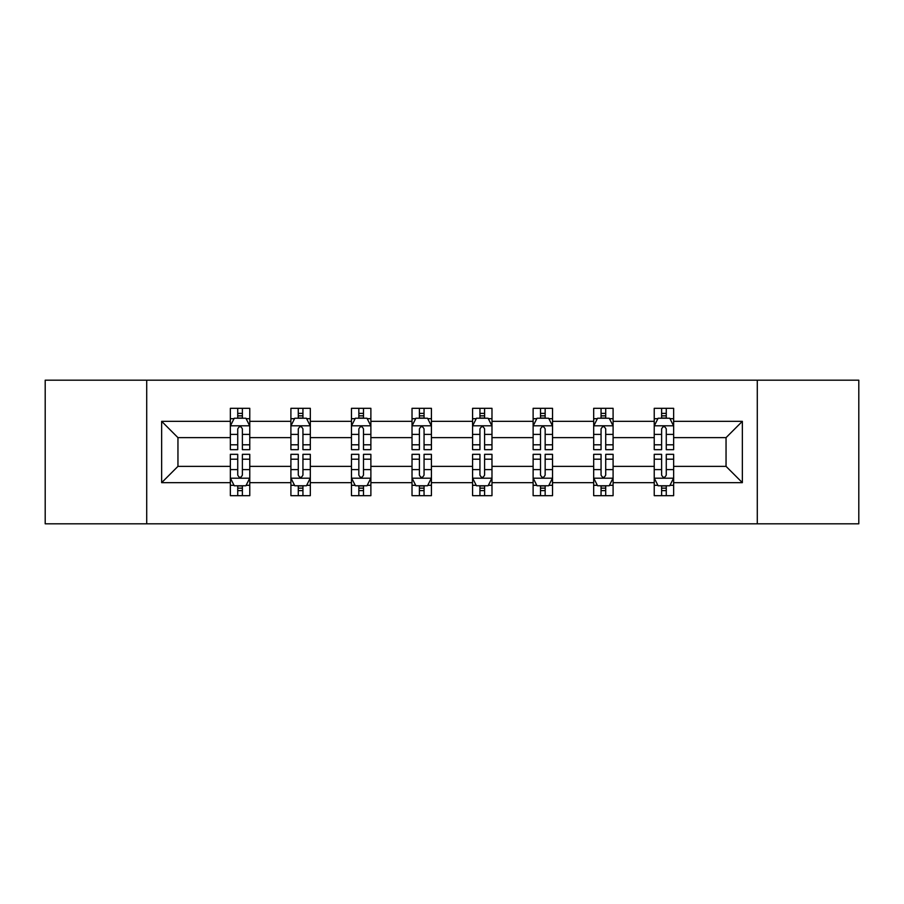 <?xml version="1.0" encoding="UTF-8"?>
<svg xmlns="http://www.w3.org/2000/svg" width="904" height="904" viewBox="0 0 904 904"><rect width="100%" height="100%" fill="white"/><g stroke="black" fill="none" stroke-linecap="round" stroke-linejoin="round"><path stroke-width="1.36" d="M757.292 523.811L858.8 523.811L858.8 380.188L757.292 380.188L757.292 523.811L146.708 523.811L146.708 380.188L45.2 380.188L45.2 523.811L146.708 523.811M673.649 482.668L673.649 466.362L726.048 466.362L742.353 482.668L673.649 482.668L673.649 495.674L666.271 495.674L666.271 485.776M757.292 380.188L146.708 380.188M654.236 482.668L613.093 482.668L613.093 466.362L654.236 466.362L654.236 495.674L673.649 495.674L673.649 485.301L670 485.301M613.093 482.668L613.093 495.674L605.714 495.674L605.714 485.776M593.679 482.668L552.536 482.668L552.536 466.362L593.679 466.362L593.679 495.674L613.093 495.674L613.093 485.301L609.443 485.301M552.536 482.668L552.536 495.674L545.157 495.674L545.157 485.776M533.123 482.668L491.979 482.668L491.979 466.362L533.123 466.362L533.123 495.674L552.536 495.674L552.536 485.301L548.886 485.301M491.979 482.668L491.979 495.674L484.6 495.674L484.6 485.776M472.577 482.668L431.423 482.668L431.423 466.362L472.577 466.362L472.577 495.674L491.979 495.674L491.979 485.301L488.329 485.301M431.423 482.668L431.423 495.674L424.055 495.674L424.055 485.776M412.021 482.668L370.877 482.668L370.877 466.362L412.021 466.362L412.021 495.674L431.423 495.674L431.423 485.301L427.773 485.301M370.877 482.668L370.877 495.674L363.498 495.674L363.498 485.776M351.464 482.668L310.321 482.668L310.321 466.362L351.464 466.362L351.464 495.674L370.877 495.674L370.877 485.301L367.227 485.301M310.321 482.668L310.321 495.674L302.942 495.674L302.942 485.776M290.907 482.668L249.764 482.668L249.764 466.362L290.907 466.362L290.907 495.674L310.321 495.674L310.321 485.301L306.671 485.301M249.764 482.668L249.764 495.674L242.385 495.674L242.385 485.776M230.35 482.668L161.647 482.668L161.647 421.332L230.35 421.332L230.35 437.638L177.952 437.638L177.952 466.362L230.35 466.362L230.35 495.674L249.764 495.674L249.764 485.301L246.114 485.301M234 418.699L230.35 418.699L230.35 408.325L230.35 421.332M237.729 418.224L237.729 408.325L230.35 408.325L249.764 408.325L249.764 421.332L290.907 421.332L290.907 408.325L310.321 408.325L310.321 421.332L351.464 421.332L351.464 408.325L370.877 408.325L370.877 421.332L412.021 421.332L412.021 408.325L431.423 408.325L431.423 421.332L472.577 421.332L472.577 408.325L491.979 408.325L491.979 421.332L533.123 421.332L533.123 408.325L552.536 408.325L552.536 421.332L593.679 421.332L593.679 408.325L613.093 408.325L613.093 421.332L654.236 421.332L654.236 408.325L673.649 408.325L673.649 421.332L742.353 421.332L742.353 482.668M654.236 421.332L654.236 437.638L613.093 437.638L613.093 421.332M593.679 421.332L593.679 437.638L552.536 437.638L552.536 421.332M533.123 421.332L533.123 437.638L491.979 437.638L491.979 421.332M472.577 421.332L472.577 437.638L431.423 437.638L431.423 421.332M412.021 421.332L412.021 437.638L370.877 437.638L370.877 421.332M351.464 421.332L351.464 437.638L310.321 437.638L310.321 421.332M290.907 421.332L290.907 437.638L249.764 437.638L249.764 421.332M161.647 421.332L177.952 437.638M726.048 466.362L726.048 437.638L673.649 437.638L673.649 421.332M661.615 418.032L666.271 418.032M601.058 418.032L605.714 418.032M540.502 418.032L545.157 418.032M479.945 418.032L484.6 418.032M419.399 418.032L424.055 418.032M358.843 418.032L363.498 418.032M298.286 418.032L302.942 418.032M237.729 418.032L242.385 418.032M237.729 485.968L242.385 485.968M298.286 485.968L302.942 485.968M358.843 485.968L363.498 485.968M419.399 485.968L424.055 485.968M479.945 485.968L484.6 485.968M540.502 485.968L545.157 485.968M601.058 485.968L605.714 485.968M661.615 485.968L666.271 485.968M177.952 466.362L161.647 482.668M742.353 421.332L726.048 437.638M242.385 413.377L237.729 413.377M230.35 444.802L230.35 449.672L237.729 449.672L237.729 444.802L230.35 444.802L230.35 437.638M249.764 437.638L249.764 449.672L242.385 449.672L242.385 428.903C240.837 425.908 239.289 425.908 237.729 428.903L237.729 444.802M246.114 418.699L249.764 418.699L249.764 408.325L242.385 408.325L242.385 418.224M249.764 425.987L245.888 418.224L234.238 418.224L230.35 425.987M237.729 490.623L242.385 490.623M249.764 459.198L249.764 454.328L242.385 454.328L242.385 459.198L249.764 459.198L249.764 466.362M230.35 466.362L230.35 454.328L237.729 454.328L237.729 475.097C239.277 478.092 240.837 478.092 242.385 475.097L242.385 459.198M234 485.301L230.35 485.301L230.35 495.674L237.729 495.674L237.729 485.776M230.35 478.013L234.238 485.776L245.888 485.776L249.764 478.013M302.942 413.377L298.286 413.377M294.557 418.699L290.907 418.699L290.907 408.325L298.286 408.325L298.286 418.224M290.907 444.802L290.907 449.672L298.286 449.672L298.286 444.802L290.907 444.802L290.907 437.638M310.321 437.638L310.321 449.672L302.942 449.672L302.942 428.903C301.394 425.908 299.846 425.908 298.286 428.903L298.286 444.802M306.671 418.699L310.321 418.699L310.321 408.325L302.942 408.325L302.942 418.224M310.321 425.987L306.433 418.224L294.794 418.224L290.907 425.987M363.498 413.377L358.843 413.377M355.114 418.699L351.464 418.699L351.464 408.325L358.843 408.325L358.843 418.224M351.464 444.802L351.464 449.672L358.843 449.672L358.843 444.802L351.464 444.802L351.464 437.638M370.877 437.638L370.877 449.672L363.498 449.672L363.498 428.903C361.95 425.908 360.391 425.908 358.843 428.903L358.843 444.802M367.227 418.699L370.877 418.699L370.877 408.325L363.498 408.325L363.498 418.224M370.877 425.987L366.99 418.224L355.351 418.224L351.464 425.987M298.286 490.623L302.942 490.623M310.321 459.198L310.321 454.328L302.942 454.328L302.942 459.198L310.321 459.198L310.321 466.362M290.907 466.362L290.907 454.328L298.286 454.328L298.286 475.097C299.834 478.092 301.394 478.092 302.942 475.097L302.942 459.198M294.557 485.301L290.907 485.301L290.907 495.674L298.286 495.674L298.286 485.776M290.907 478.013L294.794 485.776L306.433 485.776L310.321 478.013M358.843 490.623L363.498 490.623M370.877 459.198L370.877 454.328L363.498 454.328L363.498 459.198L370.877 459.198L370.877 466.362M351.464 466.362L351.464 454.328L358.843 454.328L358.843 475.097C360.391 478.092 361.939 478.092 363.498 475.097L363.498 459.198M355.114 485.301L351.464 485.301L351.464 495.674L358.843 495.674L358.843 485.776M351.464 478.013L355.351 485.776L366.99 485.776L370.877 478.013M424.055 413.377L419.399 413.377M415.671 418.699L412.021 418.699L412.021 408.325L419.399 408.325L419.399 418.224M412.021 444.802L412.021 449.672L419.399 449.672L419.399 444.802L412.021 444.802L412.021 437.638M431.423 437.638L431.423 449.672L424.055 449.672L424.055 428.903C422.496 425.908 420.948 425.908 419.399 428.903L419.399 444.802M427.773 418.699L431.423 418.699L431.423 408.325L424.055 408.325L424.055 418.224M431.423 425.987L427.547 418.224L415.896 418.224L412.021 425.987M419.399 490.623L424.055 490.623M431.423 459.198L431.423 454.328L424.055 454.328L424.055 459.198L431.423 459.198L431.423 466.362M412.021 466.362L412.021 454.328L419.399 454.328L419.399 475.097C420.948 478.092 422.496 478.092 424.055 475.097L424.055 459.198M415.671 485.301L412.021 485.301L412.021 495.674L419.399 495.674L419.399 485.776M412.021 478.013L415.896 485.776L427.547 485.776L431.423 478.013M484.6 413.377L479.945 413.377M476.227 418.699L472.577 418.699L472.577 408.325L479.945 408.325L479.945 418.224M472.577 444.802L472.577 449.672L479.945 449.672L479.945 444.802L472.577 444.802L472.577 437.638M491.979 437.638L491.979 449.672L484.6 449.672L484.6 428.903C483.052 425.908 481.504 425.908 479.945 428.903L479.945 444.802M488.329 418.699L491.979 418.699L491.979 408.325L484.6 408.325L484.6 418.224M491.979 425.987L488.103 418.224L476.453 418.224L472.577 425.987M479.945 490.623L484.6 490.623M491.979 459.198L491.979 454.328L484.6 454.328L484.6 459.198L491.979 459.198L491.979 466.362M472.577 466.362L472.577 454.328L479.945 454.328L479.945 475.097C481.504 478.092 483.052 478.092 484.6 475.097L484.6 459.198M476.227 485.301L472.577 485.301L472.577 495.674L479.945 495.674L479.945 485.776M472.577 478.013L476.453 485.776L488.103 485.776L491.979 478.013M545.157 413.377L540.502 413.377M536.773 418.699L533.123 418.699L533.123 408.325L540.502 408.325L540.502 418.224M533.123 444.802L533.123 449.672L540.502 449.672L540.502 444.802L533.123 444.802L533.123 437.638M552.536 437.638L552.536 449.672L545.157 449.672L545.157 428.903C543.609 425.908 542.061 425.908 540.502 428.903L540.502 444.802M548.886 418.699L552.536 418.699L552.536 408.325L545.157 408.325L545.157 418.224M552.536 425.987L548.649 418.224L537.01 418.224L533.123 425.987M540.502 490.623L545.157 490.623M552.536 459.198L552.536 454.328L545.157 454.328L545.157 459.198L552.536 459.198L552.536 466.362M533.123 466.362L533.123 454.328L540.502 454.328L540.502 475.097C542.05 478.092 543.609 478.092 545.157 475.097L545.157 459.198M536.773 485.301L533.123 485.301L533.123 495.674L540.502 495.674L540.502 485.776M533.123 478.013L537.01 485.776L548.649 485.776L552.536 478.013M605.714 413.377L601.058 413.377M597.329 418.699L593.679 418.699L593.679 408.325L601.058 408.325L601.058 418.224M593.679 444.802L593.679 449.672L601.058 449.672L601.058 444.802L593.679 444.802L593.679 437.638M613.093 437.638L613.093 449.672L605.714 449.672L605.714 428.903C604.166 425.908 602.606 425.908 601.058 428.903L601.058 444.802M609.443 418.699L613.093 418.699L613.093 408.325L605.714 408.325L605.714 418.224M613.093 425.987L609.206 418.224L597.567 418.224L593.679 425.987M601.058 490.623L605.714 490.623M613.093 459.198L613.093 454.328L605.714 454.328L605.714 459.198L613.093 459.198L613.093 466.362M593.679 466.362L593.679 454.328L601.058 454.328L601.058 475.097C602.606 478.092 604.154 478.092 605.714 475.097L605.714 459.198M597.329 485.301L593.679 485.301L593.679 495.674L601.058 495.674L601.058 485.776M593.679 478.013L597.567 485.776L609.206 485.776L613.093 478.013M666.271 413.377L661.615 413.377M657.886 418.699L654.236 418.699L654.236 408.325L661.615 408.325L661.615 418.224M654.236 444.802L654.236 449.672L661.615 449.672L661.615 444.802L654.236 444.802L654.236 437.638M673.649 437.638L673.649 449.672L666.271 449.672L666.271 428.903C664.722 425.908 663.163 425.908 661.615 428.903L661.615 444.802M670 418.699L673.649 418.699L673.649 408.325L666.271 408.325L666.271 418.224M673.649 425.987L669.762 418.224L658.112 418.224L654.236 425.987M661.615 490.623L666.271 490.623M673.649 459.198L673.649 454.328L666.271 454.328L666.271 459.198L673.649 459.198L673.649 466.362M654.236 466.362L654.236 454.328L661.615 454.328L661.615 475.097C663.163 478.092 664.711 478.092 666.271 475.097L666.271 459.198M657.886 485.301L654.236 485.301L654.236 495.674L661.615 495.674L661.615 485.776M654.236 478.013L658.112 485.776L669.762 485.776L673.649 478.013M249.662 425.795L230.452 425.795M249.764 444.802L242.385 444.802M237.729 434.395L230.35 434.395M249.764 434.395L242.385 434.395M242.385 415.851L237.729 415.851M230.452 478.205L249.662 478.205M230.35 459.198L237.729 459.198M242.385 469.605L249.764 469.605M230.35 469.605L237.729 469.605M237.729 488.149L242.385 488.149M310.219 425.795L291.009 425.795M310.321 444.802L302.942 444.802M298.286 434.395L290.907 434.395M310.321 434.395L302.942 434.395M302.942 415.851L298.286 415.851M370.776 425.795L351.566 425.795M370.877 444.802L363.498 444.802M358.843 434.395L351.464 434.395M370.877 434.395L363.498 434.395M363.498 415.851L358.843 415.851M291.009 478.205L310.219 478.205M290.907 459.198L298.286 459.198M302.942 469.605L310.321 469.605M290.907 469.605L298.286 469.605M298.286 488.149L302.942 488.149M351.566 478.205L370.776 478.205M351.464 459.198L358.843 459.198M363.498 469.605L370.877 469.605M351.464 469.605L358.843 469.605M358.843 488.149L363.498 488.149M431.332 425.795L412.111 425.795M431.423 444.802L424.055 444.802M419.399 434.395L412.021 434.395M431.423 434.395L424.055 434.395M424.055 415.851L419.399 415.851M412.111 478.205L431.332 478.205M412.021 459.198L419.399 459.198M424.055 469.605L431.423 469.605M412.021 469.605L419.399 469.605M419.399 488.149L424.055 488.149M491.889 425.795L472.668 425.795M491.979 444.802L484.6 444.802M479.945 434.395L472.577 434.395M491.979 434.395L484.6 434.395M484.6 415.851L479.945 415.851M472.668 478.205L491.889 478.205M472.577 459.198L479.945 459.198M484.6 469.605L491.979 469.605M472.577 469.605L479.945 469.605M479.945 488.149L484.6 488.149M552.434 425.795L533.224 425.795M552.536 444.802L545.157 444.802M540.502 434.395L533.123 434.395M552.536 434.395L545.157 434.395M545.157 415.851L540.502 415.851M533.224 478.205L552.434 478.205M533.123 459.198L540.502 459.198M545.157 469.605L552.536 469.605M533.123 469.605L540.502 469.605M540.502 488.149L545.157 488.149M612.991 425.795L593.781 425.795M613.093 444.802L605.714 444.802M601.058 434.395L593.679 434.395M613.093 434.395L605.714 434.395M605.714 415.851L601.058 415.851M593.781 478.205L612.991 478.205M593.679 459.198L601.058 459.198M605.714 469.605L613.093 469.605M593.679 469.605L601.058 469.605M601.058 488.149L605.714 488.149M673.548 425.795L654.338 425.795M673.649 444.802L666.271 444.802M661.615 434.395L654.236 434.395M673.649 434.395L666.271 434.395M666.271 415.851L661.615 415.851M654.338 478.205L673.548 478.205M654.236 459.198L661.615 459.198M666.271 469.605L673.649 469.605M654.236 469.605L661.615 469.605M661.615 488.149L666.271 488.149"/></g></svg>
